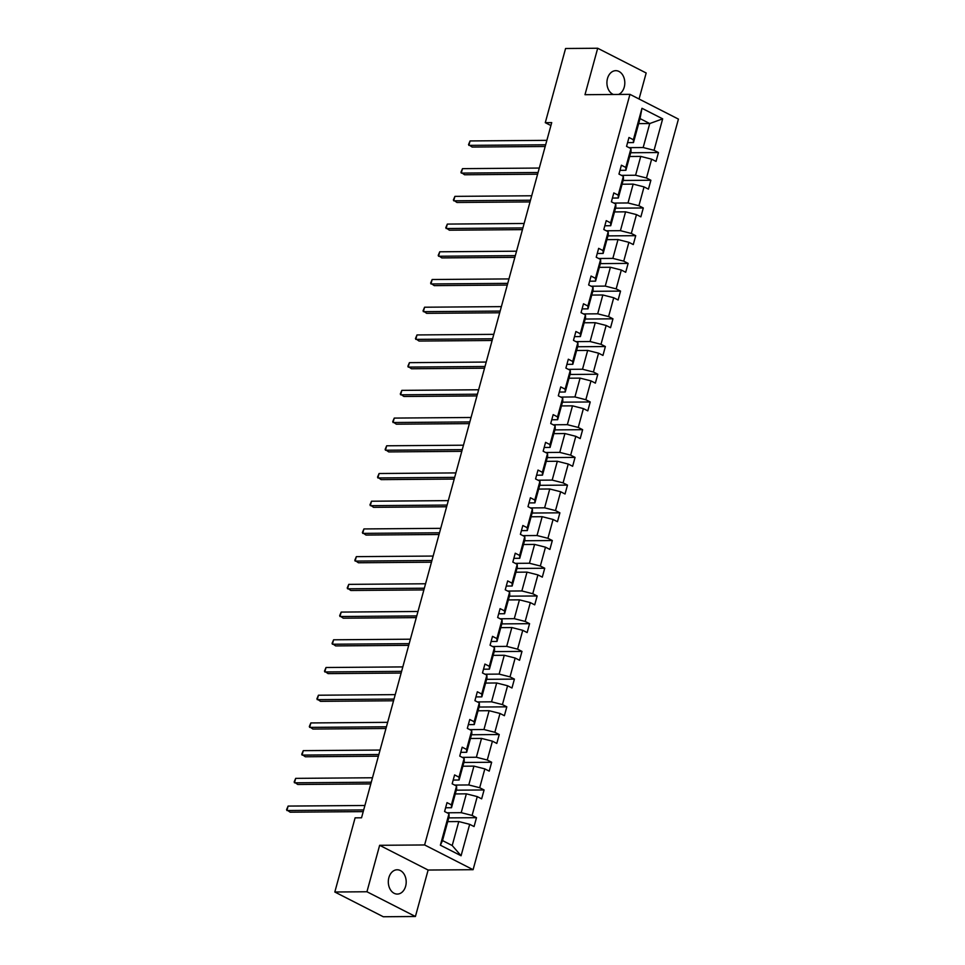 <?xml version="1.0" encoding="UTF-8"?>
<svg xmlns="http://www.w3.org/2000/svg" width="965" height="965" viewBox="0 0 965 965"><rect width="100%" height="100%" fill="white"/><g stroke="black" fill="none" stroke-linecap="round" stroke-linejoin="round"><path stroke-width="1.45" d="M618.517 94.449A12.147 8.938 89.6 0 0 624.246 87.103A12.147 8.938 89.6 0 0 615.767 70.674A12.147 8.938 89.6 0 0 607.48 78.551A12.147 8.938 89.6 0 0 613.39 94.486M388.871 877.643A12.147 8.938 89.6 0 0 397.351 894.073A12.147 8.938 89.6 0 0 405.638 886.208A12.147 8.938 89.6 0 0 397.158 869.779A12.147 8.938 89.6 0 0 388.871 877.643M639.059 99.009L646.176 72.99L597.697 48.25L565.574 48.503L545.285 122.676L550.906 125.547M473.091 869.694L678.431 119.105L629.952 94.353L424.612 844.954L473.091 869.694L428.122 870.044L379.643 845.304L366.941 891.756L415.42 916.497L428.122 870.044M415.42 916.497L383.298 916.75L334.819 892.01L366.941 891.756M629.023 147.645L643.173 147.536L649.735 123.544L662.666 118.852L654.065 150.299L658.456 152.542L630.688 152.747M638.661 123.629L649.735 123.544L640.036 118.599L633.474 142.579L627.576 142.627M643.173 147.536L654.065 150.299M621.448 175.353L635.585 175.244L640.736 156.414L651.64 159.177L656.031 161.42L658.456 152.542M651.64 159.177L646.49 178.006L650.88 180.25L623.113 180.467M613.861 203.072L628.01 202.964L633.161 184.122L644.053 186.896L648.444 189.14L650.88 180.25M644.053 186.896L638.902 205.726L643.293 207.97L615.525 208.187M606.285 230.78L620.423 230.671L625.573 211.842L636.478 214.604L640.869 216.848L643.293 207.97M636.478 214.604L631.327 233.446L635.718 235.677L607.95 235.894M598.698 258.499L612.847 258.391L617.998 239.561L628.891 242.324L633.281 244.567L635.718 235.677M628.891 242.324L623.74 261.153L628.131 263.397L600.363 263.614M591.123 286.207L605.26 286.098L610.411 267.269L621.315 270.031L625.706 272.275L628.131 263.397M621.315 270.031L616.165 288.873L620.543 291.104L592.787 291.321M583.535 313.927L597.685 313.818L602.836 294.988L613.728 297.751L618.119 299.994L620.543 291.104M613.728 297.751L608.577 316.58L612.968 318.824L585.2 319.041M575.96 341.634L590.097 341.526L595.248 322.696L606.153 325.47L610.543 327.702L612.968 318.824M606.153 325.47L601.002 344.3L605.381 346.531L577.625 346.749M568.373 369.354L582.51 369.245L587.673 350.416L598.565 353.178L602.956 355.422L605.381 346.531M598.565 353.178L593.415 372.007L597.805 374.251L570.038 374.468M560.798 397.073L574.935 396.953L580.086 378.123L590.99 380.898L595.369 383.129L597.805 374.251M590.99 380.898L585.827 399.727L590.218 401.971L562.45 402.176M553.21 424.781L567.348 424.672L572.498 405.843L583.403 408.605L587.794 410.849L590.218 401.971M583.403 408.605L578.252 427.435L582.643 429.678L554.875 429.895M545.623 452.501L559.772 452.392L564.923 433.55L575.816 436.325L580.206 438.568L582.643 429.678M575.816 436.325L570.665 455.154L575.056 457.398L547.288 457.615M538.048 480.208L552.185 480.1L557.336 461.27L568.24 464.032L572.631 466.276L575.056 457.398M568.24 464.032L563.09 482.874L567.48 485.106L539.712 485.323M530.461 507.928L544.61 507.819L549.76 488.99L560.653 491.752L565.044 493.996L567.48 485.106M560.653 491.752L555.502 510.582L559.893 512.825L532.125 513.042M522.885 535.635L537.023 535.527L542.173 516.697L553.078 519.46L557.468 521.703L559.893 512.825M553.078 519.46L547.927 538.301L552.318 540.533L524.55 540.75M515.298 563.355L529.447 563.246L534.598 544.417L545.49 547.179L549.881 549.423L552.318 540.533M545.49 547.179L540.34 566.009L544.73 568.252L516.963 568.469M507.723 591.062L521.86 590.954L527.011 572.124L537.915 574.899L542.306 577.13L544.73 568.252M537.915 574.899L532.764 593.728L537.155 595.96L509.387 596.177M500.135 618.782L514.285 618.674L519.435 599.844L530.328 602.606L534.719 604.85L537.155 595.96M530.328 602.606L525.177 621.436L529.568 623.679L501.8 623.897M492.56 646.502L506.697 646.381L511.848 627.552L522.753 630.326L527.143 632.558L529.568 623.679M522.753 630.326L517.602 649.155L521.981 651.399L494.225 651.604M484.973 674.209L499.122 674.101L504.273 655.271L515.165 658.034L519.556 660.277L521.981 651.399M515.165 658.034L510.015 676.863L514.405 679.107L486.637 679.324M477.398 701.929L491.535 701.82L496.685 682.979L507.59 685.753L511.969 687.997L514.405 679.107M507.59 685.753L502.439 704.583L506.818 706.826L479.05 707.043M469.81 729.637L483.947 729.528L489.11 710.698L500.003 713.461L504.393 715.704L506.818 706.826M500.003 713.461L494.852 732.29L499.243 734.534L471.475 734.751M462.235 757.356L476.372 757.248L481.523 738.418L492.427 741.18L496.806 743.424L499.243 734.534M492.427 741.18L487.265 760.01L491.655 762.254L463.888 762.471M454.648 785.064L468.785 784.955L473.936 766.126L484.84 768.888L489.231 771.131L491.655 762.254M484.84 768.888L479.689 787.73L484.08 789.961L456.312 790.178M447.06 812.783L461.21 812.675L466.36 793.845L477.253 796.607L481.644 798.851L484.08 789.961M477.253 796.607L472.102 815.437L476.493 817.681L448.725 817.898M469.678 824.327L461.077 855.762L440.378 845.195L448.978 813.76L449.087 816.607L442.525 840.587L452.211 845.533L458.773 821.553L469.678 824.327L474.068 826.559L476.493 817.681M451.403 804.87L456.554 786.041L456.662 788.888L451.511 807.729L451.403 804.87L447.012 802.627L444.588 811.517L448.978 813.76M458.99 777.163L464.141 758.333L464.249 761.18L459.099 780.01L458.99 777.163L454.599 774.919L452.163 783.797L456.554 786.041M466.565 749.443L471.716 730.614L471.825 733.46L466.674 752.29L466.565 749.443L462.175 747.2L459.75 756.09L464.141 758.333M474.153 721.736L479.303 702.894L479.412 705.753L474.261 724.582L474.153 721.736L469.762 719.492L467.325 728.37L471.716 730.614M481.728 694.016L486.879 675.186L486.987 678.033L481.837 696.863L481.728 694.016L477.337 691.772L474.913 700.662L479.303 702.894M489.315 666.296L494.466 647.467L494.575 650.326L489.424 669.155L489.315 666.296L484.925 664.065L482.488 672.943L486.879 675.186M496.891 638.589L502.041 619.759L502.15 622.606L496.999 641.436L496.891 638.589L492.5 636.345L490.075 645.235L494.466 647.467M504.478 610.869L509.629 592.04L509.737 594.898L504.586 613.728L504.478 610.869L500.087 608.638L497.663 617.516L502.041 619.759M512.053 583.162L517.216 564.332L517.312 567.179L512.162 586.008L512.053 583.162L507.674 580.918L505.238 589.796L509.629 592.04M519.64 555.442L524.791 536.612L524.9 539.459L519.749 558.301L519.64 555.442L515.25 553.21L512.825 562.088L517.216 564.332M527.228 527.734L532.378 508.905L532.475 511.752L527.324 530.581L527.228 527.734L522.837 525.491L520.4 534.369L524.791 536.612M534.803 500.015L539.954 481.185L540.062 484.032L534.912 502.862L534.803 500.015L530.412 497.771L527.988 506.661L532.378 508.905M542.39 472.307L547.541 453.466L547.65 456.324L542.487 475.154L542.39 472.307L538 470.064L535.563 478.942L539.954 481.185M549.966 444.588L555.116 425.758L555.225 428.605L550.074 447.434L549.966 444.588L545.575 442.344L543.15 451.234L547.541 453.466M557.553 416.868L562.704 398.038L562.812 400.897L557.661 419.727L557.553 416.868L553.162 414.636L550.726 423.514L555.116 425.758M565.128 389.16L570.279 370.331L570.387 373.178L565.237 392.007L565.128 389.16L560.737 386.917L558.313 395.807L562.704 398.038M572.715 361.441L577.866 342.611L577.975 345.47L572.824 364.3L572.715 361.441L568.325 359.209L565.888 368.087L570.279 370.331M580.291 333.733L585.441 314.904L585.55 317.75L580.399 336.58L580.291 333.733L575.9 331.49L573.475 340.368L577.866 342.611M587.878 306.014L593.029 287.184L593.137 290.031L587.987 308.872L587.878 306.014L583.487 303.782L581.051 312.66L585.441 314.904M595.453 278.306L600.604 259.476L600.712 262.323L595.562 281.153L595.453 278.306L591.062 276.062L588.638 284.94L593.029 287.184M603.041 250.586L608.191 231.757L608.3 234.604L603.149 253.433L603.041 250.586L598.65 248.343L596.225 257.233L600.604 259.476M610.616 222.879L615.779 204.037L615.875 206.896L610.724 225.726L610.616 222.879L606.237 220.635L603.801 229.513L608.191 231.757M618.203 195.159L623.354 176.33L623.462 179.176L618.312 198.006L618.203 195.159L613.812 192.916L611.388 201.806L615.779 204.037M625.79 167.44L630.941 148.61L631.05 151.469L625.887 170.298L625.79 167.44L621.4 165.208L618.963 174.086L623.354 176.33M633.474 142.579L633.366 139.732L628.975 137.488L626.55 146.378L630.941 148.61M633.366 139.732L641.966 108.285L662.666 118.852M334.819 892.01L355.108 817.837L361.537 817.789L551.715 122.615L545.285 122.676M625.887 170.298L619.988 170.347M629.663 156.499L640.736 156.414M635.585 175.244L646.49 178.006M618.312 198.006L612.413 198.054M622.087 184.219L633.161 184.122M628.01 202.964L638.902 205.726M610.724 225.726L604.826 225.774M614.5 211.926L625.573 211.842M620.423 230.671L631.327 233.446M603.149 253.433L597.251 253.481M606.925 239.646L617.998 239.561M612.847 258.391L623.74 261.153M595.562 281.153L589.663 281.201M599.337 267.353L610.411 267.269M605.26 286.098L616.165 288.873M587.987 308.872L582.076 308.909M591.762 295.073L602.836 294.988M597.685 313.818L608.577 316.58M580.399 336.58L574.501 336.628M584.175 322.78L595.248 322.696M590.097 341.526L601.002 344.3M572.824 364.3L566.913 364.336M576.6 350.5L587.673 350.416M582.51 369.245L593.415 372.007M565.237 392.007L559.338 392.055M569.012 378.208L580.086 378.123M574.935 396.953L585.827 399.727M557.661 419.727L551.751 419.775M561.425 405.927L572.498 405.843M567.348 424.672L578.252 427.435M550.074 447.434L544.176 447.483M553.85 433.647L564.923 433.55M559.772 452.392L570.665 455.154M542.487 475.154L536.588 475.202M546.262 461.354L557.336 461.27M552.185 480.1L563.09 482.874M534.912 502.862L529.013 502.91M538.687 489.074L549.76 488.99M544.61 507.819L555.502 510.582M527.324 530.581L521.426 530.629M531.1 516.782L542.173 516.697M537.023 535.527L547.927 538.301M519.749 558.301L513.85 558.337M523.525 544.501L534.598 544.417M529.447 563.246L540.34 566.009M512.162 586.008L506.263 586.057M515.937 572.209L527.011 572.124M521.86 590.954L532.764 593.728M504.586 613.728L498.688 613.764M508.362 599.928L519.435 599.844M514.285 618.674L525.177 621.436M496.999 641.436L491.101 641.484M500.775 627.636L511.848 627.552M506.697 646.381L517.602 649.155M489.424 669.155L483.513 669.203M493.199 655.356L504.273 655.271M499.122 674.101L510.015 676.863M481.837 696.863L475.938 696.911M485.612 683.075L496.685 682.979M491.535 701.82L502.439 704.583M474.261 724.582L468.351 724.631M478.037 710.783L489.11 710.698M483.947 729.528L494.852 732.29M466.674 752.29L460.775 752.338M470.45 738.502L481.523 738.418M476.372 757.248L487.265 760.01M459.099 780.01L453.188 780.058M462.862 766.21L473.936 766.126M468.785 784.955L479.689 787.73M451.511 807.729L445.613 807.765M455.287 793.93L466.36 793.845M461.21 812.675L472.102 815.437M440.378 845.195L442.525 840.587M597.697 48.25L584.983 94.703L629.952 94.353M379.643 845.304L424.612 844.954M447.7 821.637L458.773 821.553M452.211 845.533L461.077 855.762M641.966 108.285L640.036 118.599M363.684 809.925L286.894 810.528L288.113 806.077L364.903 805.486M363.214 811.625L290.163 812.192L286.569 809.707L288.113 806.077M371.272 782.217L294.47 782.808L295.688 778.369L372.478 777.766M370.801 783.918L297.751 784.485L294.156 781.988L295.688 778.369M378.847 754.497L302.057 755.1L303.275 750.649L380.065 750.058M378.389 756.198L305.326 756.765L301.731 754.28L303.275 750.649M386.434 726.79L309.632 727.381L310.851 722.942L387.641 722.339M385.964 728.491L312.913 729.058L309.319 726.561L310.851 722.942M394.01 699.07L317.22 699.661L318.438 695.222L395.228 694.631M393.551 700.771L320.501 701.338L316.894 698.853L318.438 695.222M401.597 671.351L324.795 671.954L326.013 667.515L402.803 666.912M401.126 673.051L328.076 673.618L324.481 671.133L326.013 667.515M409.172 643.643L332.382 644.234L333.601 639.795L410.39 639.204M408.714 645.344L335.663 645.911L332.056 643.414L333.601 639.795M416.759 615.923L339.969 616.526L341.176 612.087L417.978 611.484M416.289 617.624L343.238 618.191L339.644 615.706L341.176 612.087M424.335 588.216L347.545 588.807L348.763 584.368L425.553 583.777M423.876 589.917L350.826 590.484L347.219 587.987L348.763 584.368M431.922 560.496L355.132 561.099L356.338 556.648L433.14 556.057M431.452 562.197L358.401 562.764L354.806 560.279L356.338 556.648M439.497 532.789L362.707 533.38L363.926 528.941L440.716 528.337M439.039 534.489L365.988 535.056L362.382 532.559L363.926 528.941M447.084 505.069L370.295 505.672L371.501 501.221L448.303 500.63M446.614 506.77L373.564 507.337L369.969 504.852L371.501 501.221M454.672 477.361L377.87 477.952L379.088 473.513L455.878 472.91M454.201 479.062L381.151 479.629L377.544 477.132L379.088 473.513M462.247 449.642L385.457 450.233L386.675 445.794L463.465 445.203M461.789 451.343L388.726 451.909L385.131 449.425L386.675 445.794M469.834 421.922L393.032 422.525L394.251 418.086L471.041 417.483M469.364 423.623L396.313 424.19L392.719 421.705L394.251 418.086M477.41 394.215L400.62 394.806L401.838 390.367L478.628 389.776M476.951 395.915L403.889 396.482L400.294 393.997L401.838 390.367M484.997 366.495L408.195 367.098L409.413 362.659L486.203 362.056M484.526 368.196L411.476 368.763L407.881 366.278L409.413 362.659M492.572 338.787L415.782 339.378L417.001 334.939L493.791 334.348M492.114 340.488L419.063 341.055L415.457 338.558L417.001 334.939M500.159 311.068L423.358 311.671L424.576 307.22L501.366 306.629M499.689 312.769L426.639 313.336L423.044 310.851L424.576 307.22M507.735 283.36L430.945 283.951L432.163 279.512L508.953 278.921M507.276 285.061L434.226 285.628L430.619 283.131L432.163 279.512M515.322 255.641L438.532 256.244L439.738 251.793L516.54 251.202M514.852 257.341L441.801 257.908L438.207 255.423L439.738 251.793M522.897 227.933L446.107 228.524L447.326 224.085L524.116 223.482M522.439 229.634L449.388 230.201L445.782 227.704L447.326 224.085M530.485 200.213L453.695 200.804L454.901 196.365L531.703 195.774M530.014 201.914L456.964 202.481L453.369 199.996L454.901 196.365M538.06 172.494L461.27 173.097L462.488 168.658L539.278 168.055M537.601 174.207L464.551 174.762L460.944 172.277L462.488 168.658M545.647 144.786L468.857 145.377L470.064 140.938L546.865 140.347M545.177 146.487L472.126 147.054L468.532 144.569L470.064 140.938"/></g></svg>
